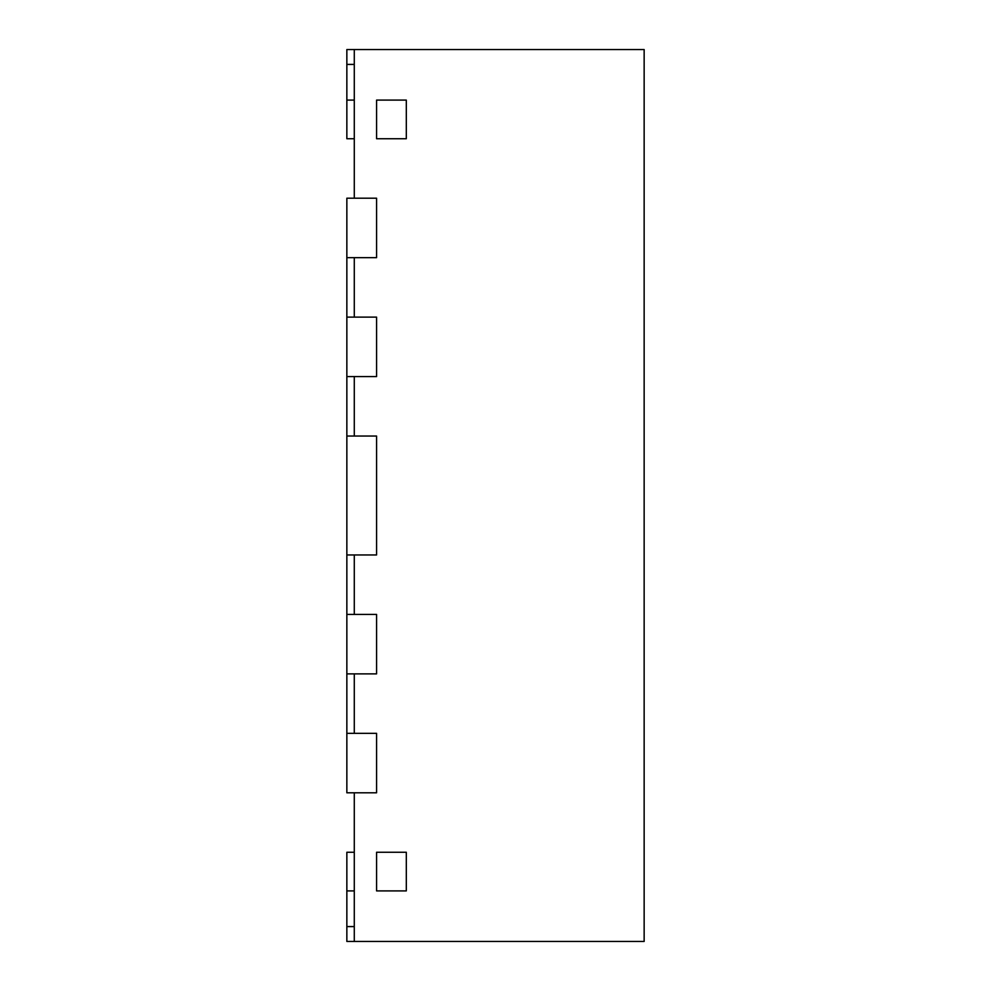 <?xml version="1.0" encoding="UTF-8"?>
<svg xmlns="http://www.w3.org/2000/svg" width="991" height="991" viewBox="0 0 991 991"><rect width="100%" height="100%" fill="white"/><g stroke="black" fill="none" stroke-linecap="round" stroke-linejoin="round"><path stroke-width="1.49" d="M346.85 257.66L346.85 317.12L376.58 317.12L354.283 317.12L354.283 257.66L376.58 257.66L376.58 198.2L376.58 257.66L346.85 257.66L346.85 198.2L376.58 198.2L354.283 198.2L354.283 49.55L346.85 49.55L346.85 64.415L354.283 64.415L346.85 64.415L346.85 138.74L354.283 138.74M376.58 890.909L406.31 890.909L406.31 852.26L406.31 890.909L376.58 890.909L376.58 852.26L406.31 852.26L376.58 852.26L376.58 890.909M354.283 852.26L346.85 852.26L346.85 926.585L354.283 926.585M346.85 317.12L346.85 792.8L376.58 792.8L376.58 733.34L376.58 792.8L354.283 792.8L354.283 941.45L644.15 941.45L644.15 49.55L354.283 49.55M346.85 733.34L376.58 733.34L354.283 733.34L354.283 673.88L376.58 673.88L346.85 673.88M346.85 554.96L376.58 554.96L376.58 436.04L376.58 554.96L354.283 554.96L354.283 614.42L376.58 614.42L376.58 673.88L376.58 614.42L346.85 614.42M346.85 436.04L376.58 436.04L354.283 436.04L354.283 376.58L376.58 376.58L346.85 376.58M376.58 100.091L376.58 138.74L406.31 138.74L406.31 100.091L406.31 138.74L376.58 138.74L376.58 100.091L406.31 100.091L376.58 100.091M376.58 317.12L376.58 376.58L376.58 317.12M346.85 926.585L346.85 941.45L354.283 941.45M346.85 890.909L354.283 890.909M346.85 100.091L354.283 100.091"/></g></svg>
